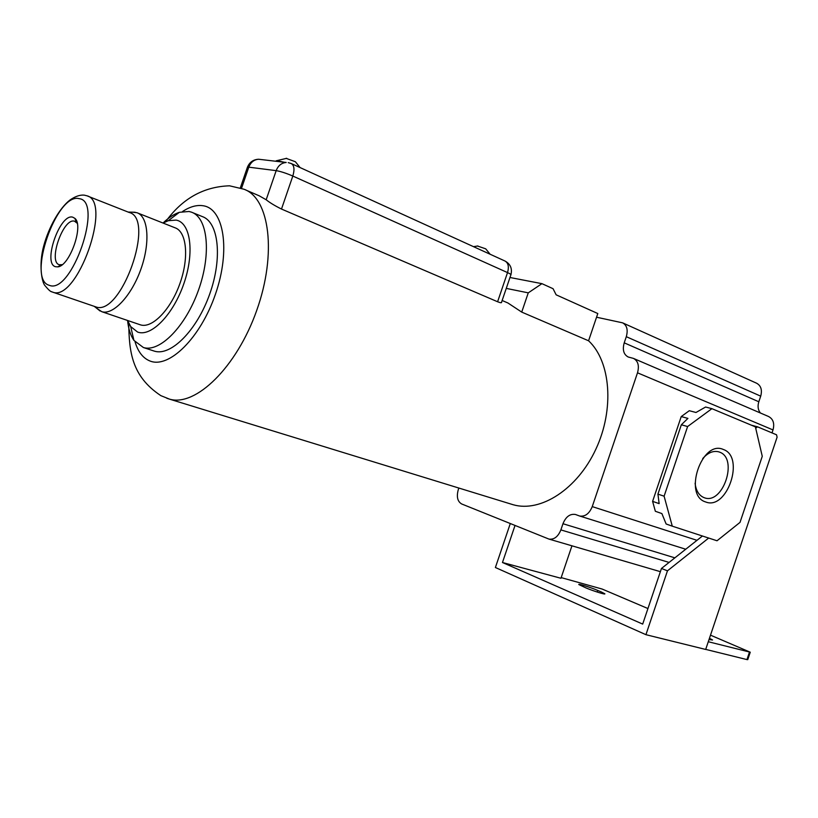 <?xml version="1.0" encoding="UTF-8"?>
<svg xmlns="http://www.w3.org/2000/svg" width="818" height="818" viewBox="0 0 818 818"><rect width="100%" height="100%" fill="white"/><g stroke="black" fill="none" stroke-linecap="round" stroke-linejoin="round"><path stroke-width="1.23" d="M510.964 274.582C512.375 268.509 510.391 263.999 505.013 261.034L505.013 261.034C508.326 262.946 509.164 266.791 507.528 272.588C510.381 273.897 511.475 274.684 510.831 274.971L501.598 302.098C501.874 303.028 500.534 302.916 497.6 301.75L507.528 272.588L292.813 176.044C286.249 173.222 280.697 171.422 276.177 170.645L248.795 167.169L247.261 167.7M245.789 190.021L259.194 195.799L266.177 199.766C269.828 202.7 274.93 205.799 281.494 209.05L497.6 301.75M502.15 300.503L507.937 302.997L521.72 312.098L588.571 340.779C610.698 361.27 614.635 409.133 595.893 449.133C577.344 489.256 540.545 512.733 513.131 504.726L510.902 504.041M281.494 209.05L292.813 176.044C294.756 169.52 294.235 165.359 291.269 163.549L288.253 162.639M477.436 246.003L485.708 248.825L490.125 254.245M284.357 162.261L276.75 160.676L275.932 161.269M300.083 167.578L295.37 161.729L286.085 158.334M588.571 340.779L597.805 313.539L556.138 294.817L553.06 288.703L541.935 283.662L528.264 292.854L521.72 312.098M528.264 292.854L506.26 288.396M541.935 283.662L509.972 277.496M596.557 317.22L622.59 322.834C626.936 325.257 628.173 329.869 626.302 336.689L624.216 342.834C622.304 349.807 623.633 354.531 628.214 357.006L633.418 358.386C638.071 360.891 639.431 365.697 637.508 372.814L592.242 506.608C589.308 513.704 585.095 516.843 579.635 516.015L575.708 514.573M674.87 557.845L562.968 523.725L560.882 529.9C558.08 536.72 554.103 539.788 548.939 539.082L461.679 503.97C457.507 501.506 456.372 496.751 458.274 489.726L458.847 488.039M562.968 523.725C565.831 516.741 569.962 513.653 575.351 514.461M622.907 322.977L756.568 383.202C760.985 385.615 762.366 389.941 760.709 396.157L758.818 401.761L624.216 342.834M760.413 412.998C757.989 410.002 757.458 406.249 758.818 401.761M633.776 358.54L768.491 416.474C773.204 418.959 774.707 423.448 773.01 429.931L772.018 432.896M702.437 536.005L661.455 568.469L642.692 624.093L502.467 562.508L560.954 578.275L571.946 545.81M687.611 426.536L664.104 496.189L672.273 526.168L666.128 523.99L661.885 513.571L655.351 511.281L652.6 501.373L681.23 416.577L689.298 410.708L695.995 412.487L705.597 407.027L711.916 408.673L687.611 426.536L681.333 424.787L657.928 494.113L659.144 503.622L652.6 501.373M708.674 538.05L667.468 570.821L645.934 634.686L705.689 649.451L777.1 437.201L776.558 434.798L757.529 426.822L755.699 428.213M705.699 649.39L746.957 659.584L747.754 659.635L750.239 652.273M645.934 634.686L495.391 567.508L510.289 523.561M709.012 639.564L712.539 639.993L709.441 638.275M601.465 592.028L597.784 590.453C590.995 587.488 577.498 583.285 578.837 584.553L585.719 587.805C592.508 590.78 606.199 595.054 604.809 593.766L601.465 592.028L601.066 593.214M708.286 641.731L750.259 652.212L710.494 635.157M647.938 608.541L602.13 589.042L561.179 577.61M667.468 570.821L661.455 568.469M515.023 525.473L502.467 562.508M672.273 526.168L717.028 540.77L740.024 522.375L762.264 456.311L755.392 426.863L711.916 408.673M664.104 496.189L657.928 494.113M681.23 416.577L687.918 418.397L681.333 424.787M705.658 501.955C727.12 510.759 745.3 456.792 723.347 449.481C701.824 439.44 682.897 495.514 705.658 501.955M695.095 483.233C696.006 490.78 699.012 495.596 704.114 497.661L704.155 497.671C722.826 505.391 738.644 458.417 719.513 452.109L718.715 451.833C713.245 450.452 707.918 452.691 702.734 458.571M757.529 426.822L751.445 425.217M153.273 350.779L154.459 351.167C170.952 356.382 196.954 330.339 209.725 294.01C222.701 257.752 218.621 221.964 202.21 216.535L192.567 212.608M127.567 320.462C128.416 328.826 130.543 335.472 133.937 340.411L143.406 347.527C159.776 352.701 185.727 326.433 198.569 289.899C211.617 253.427 207.711 217.516 191.422 212.138L189.009 211.484L179.367 212.312C174.009 214.091 168.569 217.67 163.038 223.038M127.618 320.482L130.706 326.607L137.588 332.047C151.126 337.261 173.324 314.633 183.927 283.457C194.735 252.353 190.594 222.568 176.126 220.093L168.263 220.707L163.089 223.058M139.694 324.593L140.522 324.879C152.22 328.652 170.757 309.633 179.94 283.478C189.295 257.363 186.668 231.525 174.96 227.762L137.7 213.007M96.585 308.212L101.8 311.699C113.15 315.359 131.545 295.789 140.921 269.102C150.451 242.465 148.283 216.31 136.913 212.7L132.373 212.179M94.847 306.556L95.614 306.811C120.921 317.435 156.003 218.508 129.08 212.435L87.546 196.044M55.604 266.729L57.669 266.862C69.52 266.494 84.101 225.39 74.867 218.355L72.72 217.169C59.888 213.109 42.331 263.907 55.604 266.729M77.229 223.283L74.499 221.187C63.201 217.547 47.72 262.241 59.417 264.756L62.199 264.664M261.279 159.561L258.631 159.244C254.009 159.622 250.727 162.261 248.795 167.169L241.535 188.304M240.318 187.905L247.455 167.148C249.572 162.168 253.304 159.53 258.631 159.244L286.208 162.475C281.504 162.874 278.151 165.594 276.177 170.645L266.177 199.766M166.811 398.264L169.5 399.133C195.645 407.006 236.75 367.21 256.719 310.421C276.995 253.733 269.684 198.212 243.938 189.224L229.551 185.809C203.529 186.657 182.209 198.641 165.594 221.75M760.709 396.157L626.302 336.689M669.083 562.426L560.882 529.9M696.987 540.32L592.242 506.608M773.01 429.931L637.508 372.814M749.452 652.14L746.957 659.584M597.784 590.453L597.242 592.058M135.072 341.904C138.027 351.801 142.966 358.151 149.868 360.953C168.897 368.969 200.594 337.926 215.492 294.051C230.696 250.267 223.968 208.754 203.253 205.768C196.872 204.725 189.981 206.637 182.567 211.504M51.135 291.535L52.649 292.138C77.004 302.486 112.853 201.381 86.831 195.768L84.234 195.134C79.939 194.735 75.133 196.402 69.816 200.134C59.714 208.038 48.937 226.586 43.722 245.901C38.477 264.807 41.963 282.578 44.98 285.625C48.354 289.715 50.655 291.801 51.892 291.862L95.614 306.811M49.192 285.267C71.442 295.349 104.039 200.911 79.111 198.651C56.636 192.363 26.462 279.633 49.192 285.267M128.733 323.202C129.152 351.403 131.453 376.188 160.839 395.636L169.5 399.133L513.131 504.726M505.013 261.034L291.484 163.651M473.479 246.658L477.876 245.973M276.055 161.289L276.239 160.737M286.719 158.303L276.75 160.676M548.939 539.082L660.371 571.67M579.635 516.015L685.729 549.236M143.406 347.527L154.459 351.167M130.706 326.607L133.937 340.411M168.263 220.707L179.367 212.312M101.8 311.699L140.522 324.879M94.275 306.361L100.144 311.044M128.109 212.056L135.174 212.261M76.401 222.24L74.867 218.355M61.278 264.879L57.669 266.862M76.227 221.811L76.923 222.077M60.675 265.206L61.197 265.39"/></g></svg>
